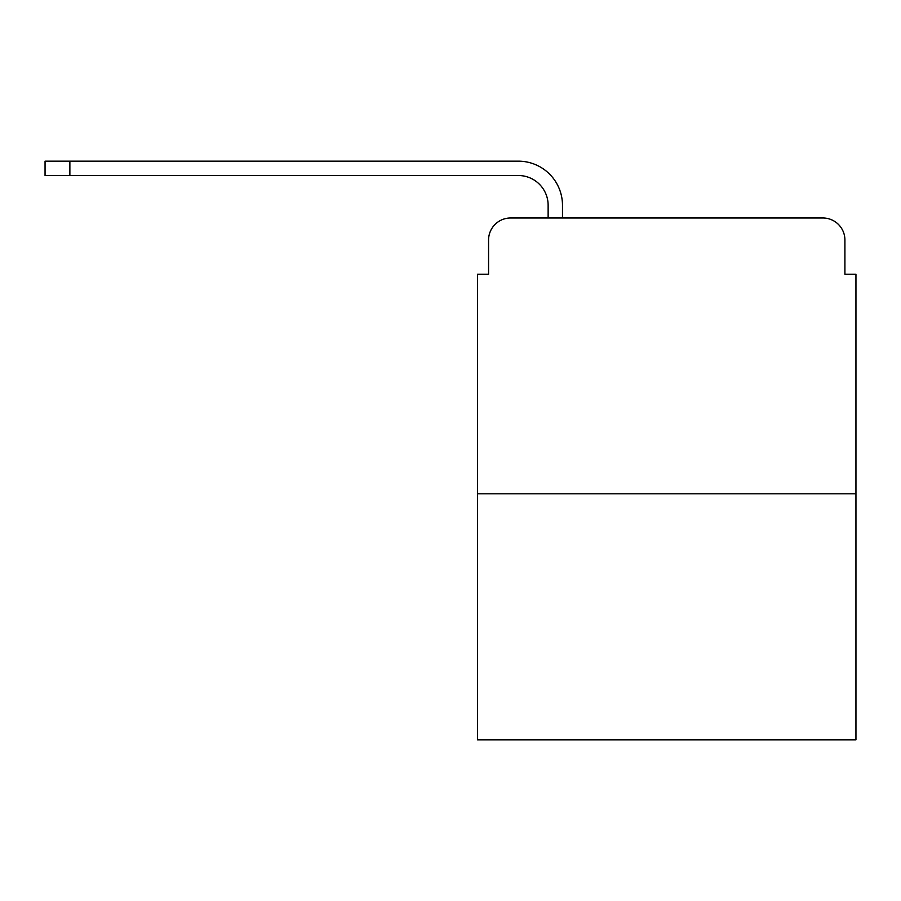 <?xml version="1.0" encoding="UTF-8"?>
<svg xmlns="http://www.w3.org/2000/svg" width="901" height="901" viewBox="0 0 901 901"><rect width="100%" height="100%" fill="white"/><g stroke="black" fill="none" stroke-linecap="round" stroke-linejoin="round"><path stroke-width="1.35" d="M488.567 240.049L488.567 274.253L488.567 240.049A22.063 22.063 0 0 1 510.63 217.986L548.135 217.986L548.135 205.304A29.789 29.789 0 0 0 518.345 175.515L45.05 175.515L45.05 161.166L518.345 161.166A44.126 44.126 0 0 1 562.483 205.304L562.483 217.986L580.683 217.986M855.95 493.804L477.53 493.804L477.53 739.834L855.95 739.834L855.95 274.253L844.913 274.253L844.913 240.049A22.063 22.063 0 0 0 822.85 217.986L510.63 217.986M477.53 493.804L477.53 274.253L488.567 274.253M752.797 217.986L822.85 217.986M844.913 274.253L844.913 240.049M548.135 205.304A29.789 29.789 0 0 0 518.345 175.515A29.789 29.789 0 0 1 548.135 205.304A29.789 29.789 0 0 0 518.345 175.515A29.789 29.789 0 0 1 548.135 205.304A29.789 29.789 0 0 0 518.345 175.515A29.789 29.789 0 0 1 548.135 205.304A29.789 29.789 0 0 0 518.345 175.515A29.789 29.789 0 0 1 548.135 205.304A29.789 29.789 0 0 0 518.345 175.515A29.789 29.789 0 0 1 548.135 205.304A29.789 29.789 0 0 0 518.345 175.515A29.789 29.789 0 0 1 548.135 205.304A29.789 29.789 0 0 0 518.345 175.515A29.789 29.789 0 0 1 548.135 205.304A29.789 29.789 0 0 0 518.345 175.515M69.873 175.515L69.873 161.166L518.345 161.166"/></g></svg>
